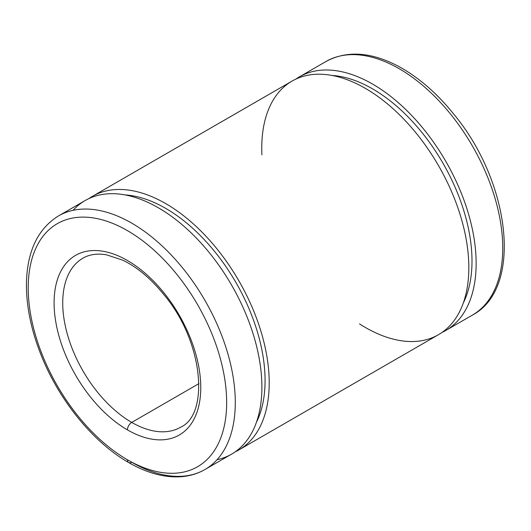 <?xml version="1.0" encoding="UTF-8"?>
<svg xmlns="http://www.w3.org/2000/svg" width="531" height="531" viewBox="0 0 531 531"><rect width="100%" height="100%" fill="white"/><g stroke="black" fill="none" stroke-linecap="round" stroke-linejoin="round"><path stroke-width="0.8" d="M198.972 383.601L131.748 422.41A97.611 56.359 -120 0 0 180.553 427.249A97.611 56.359 60 0 1 131.748 422.41L198.972 383.601M82.942 258.172A97.611 56.359 -120 0 0 67.981 336.395A97.611 56.359 -120 0 0 131.748 422.41A97.611 56.359 60 0 1 67.981 336.395A97.611 56.359 60 0 1 82.942 258.172C89.347 254.422 97.166 253.3 106.399 254.794L122.581 260.097C137.144 267.086 150.937 278.636 163.96 294.732C203.652 341.619 209.466 414.638 180.553 427.249M127.433 429.884A103.718 59.884 -120 0 0 190.948 339.528A103.718 59.884 -120 0 0 63.919 266.19A103.718 59.884 -120 0 0 127.433 429.884A6.1 3.525 -60 0 1 131.748 422.41A6.1 3.525 120 0 0 127.433 429.884A103.718 59.884 60 0 1 63.919 266.19A103.718 59.884 60 0 1 190.948 339.528A103.718 59.884 60 0 1 127.433 429.884M127.433 459.773A140.323 81.017 -120 0 0 213.362 337.524A140.323 81.017 -120 0 0 41.504 238.306A140.323 81.017 -120 0 0 127.433 459.773A140.323 81.017 60 0 1 41.504 238.306A140.323 81.017 60 0 1 213.362 337.524A140.323 81.017 60 0 1 127.433 459.773A6.1 3.525 120 0 0 128.701 462.567A6.1 3.525 -60 0 1 127.433 459.773M204.959 469.517A146.423 84.535 -120 0 0 204.959 300.44A146.423 84.535 -120 0 0 58.536 215.905A146.423 84.535 60 0 1 204.959 300.44A146.423 84.535 60 0 1 204.959 469.517A146.423 84.535 60 0 1 131.748 462.262A6.1 3.525 -60 0 1 128.701 462.567C146.217 472.67 163.044 477.429 179.179 476.838C188.611 476.4 197.207 473.957 204.959 469.517L231.569 454.151A146.423 84.535 -120 0 0 231.569 285.081A146.423 84.535 -120 0 0 85.146 200.545L58.536 215.905C38.67 228.244 28.01 249.49 26.55 279.638C25.694 302.73 30.3 327.255 40.376 353.221C58.078 399.08 92.686 442.097 128.701 462.567M73.059 210.336A146.423 84.535 60 0 1 231.569 285.081A146.423 84.535 60 0 1 217.046 459.72M256.393 422.391A140.562 81.157 -120 0 0 235.956 282.545A140.562 81.157 -120 0 0 125.07 194.923A140.562 81.157 60 0 1 235.956 282.545A140.562 81.157 60 0 1 256.393 422.391M235.133 451.881A146.423 84.535 -120 0 0 238.884 280.853A146.423 84.535 -120 0 0 88.896 198.587A146.423 84.535 60 0 1 92.46 196.317A146.423 84.535 60 0 1 238.884 280.853A146.423 84.535 60 0 1 238.884 449.93A146.423 84.535 60 0 1 235.133 451.881M238.884 449.93L438.5 334.683A146.423 84.535 -120 0 0 438.5 165.606A146.423 84.535 -120 0 0 292.077 81.07L92.46 196.317M261.916 154.846A146.423 84.535 60 0 1 361.452 86.188A146.423 84.535 60 0 1 468.807 265.42A146.423 84.535 60 0 1 365.288 327.428A146.423 84.535 60 0 1 359.527 323.917M463.331 302.916A140.562 81.157 -120 0 0 442.887 163.077A140.562 81.157 -120 0 0 332.001 75.455A140.562 81.157 60 0 1 442.887 163.077A140.562 81.157 60 0 1 463.331 302.916M442.064 332.413A146.423 84.535 -120 0 0 445.821 161.384A146.423 84.535 -120 0 0 295.827 79.119A146.423 84.535 60 0 1 299.398 76.849A146.423 84.535 60 0 1 445.821 161.384A146.423 84.535 60 0 1 445.814 330.455A146.423 84.535 60 0 1 442.064 332.413M299.398 76.849L326.007 61.483C346.624 50.452 370.359 51.839 397.195 65.652C417.618 76.451 436.555 92.706 454.005 114.417C510.57 182.644 523.115 288.393 472.424 315.095A146.423 84.535 -120 0 0 472.424 146.018A146.423 84.535 -120 0 0 326.007 61.483A146.423 84.535 60 0 1 472.424 146.018A146.423 84.535 60 0 1 472.424 315.095L445.814 330.455"/></g></svg>
